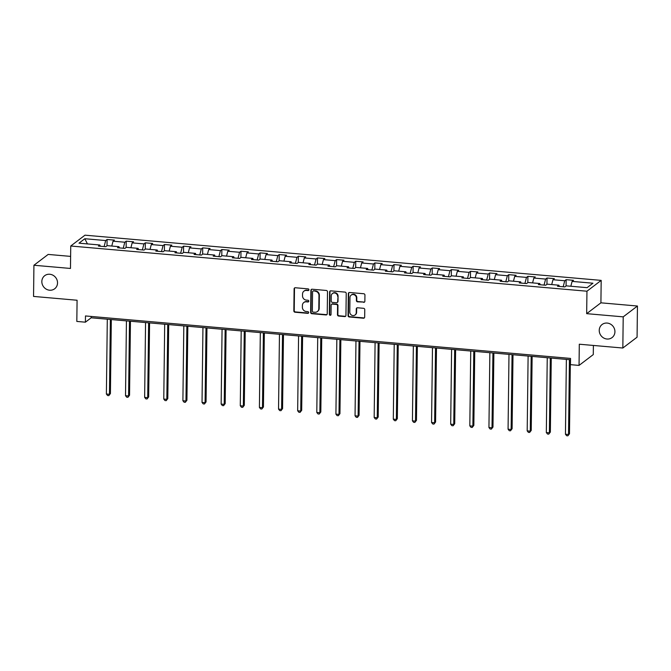 <?xml version="1.0" encoding="UTF-8"?>
<svg xmlns="http://www.w3.org/2000/svg" width="671" height="671" viewBox="0 0 671 671"><rect width="100%" height="100%" fill="white"/><g stroke="black" fill="none" stroke-linecap="round" stroke-linejoin="round"><path stroke-width="1.01" d="M308.945 289.797A0.881 0.822 -127.3 0 0 308.115 288.874L295.332 287.75A1.258 1.166 -127.3 0 0 294.108 288.865L293.839 310.899A1.258 1.166 -127.3 0 0 295.03 312.225L307.813 313.349A0.881 0.822 -127.3 0 0 308.668 312.56A0.881 0.822 -127.3 0 0 307.838 311.629L306.186 311.487A4.034 3.741 -127.3 0 1 302.378 307.234L302.403 305.397A4.034 3.741 -127.3 0 1 306.303 301.816L307.955 301.967A0.881 0.822 -127.3 0 0 308.811 301.178A0.881 0.822 -127.3 0 0 307.981 300.247L306.32 300.105A4.034 3.741 -127.3 0 1 302.52 295.852L302.537 294.015A4.034 3.741 -127.3 0 1 306.437 290.442L308.098 290.585A0.881 0.822 -127.3 0 0 308.945 289.797M599.237 330.358A8.228 7.624 -127.3 0 0 603.682 337.991A8.228 7.624 -127.3 0 0 612.061 337.588A8.228 7.624 -127.3 0 0 614.93 331.734A8.228 7.624 -127.3 0 0 610.476 324.101A8.228 7.624 -127.3 0 0 602.105 324.496A8.228 7.624 -127.3 0 0 599.237 330.358M41.837 281.552A8.228 7.624 -127.3 0 0 46.282 289.176A8.228 7.624 -127.3 0 0 54.661 288.782A8.228 7.624 -127.3 0 0 57.53 282.919A8.228 7.624 -127.3 0 0 53.076 275.286A8.228 7.624 -127.3 0 0 44.697 275.689A8.228 7.624 -127.3 0 0 41.837 281.552M363.64 302.369A1.258 1.166 -127.3 0 0 364.865 301.254L364.94 295.072A1.258 1.166 -127.3 0 0 363.749 293.739L349.549 292.497A1.258 1.166 -127.3 0 0 348.333 293.613L348.056 315.647A1.258 1.166 -127.3 0 0 349.247 316.972L363.447 318.222A1.258 1.166 -127.3 0 0 364.672 317.098L364.764 309.633A1.258 1.166 -127.3 0 0 363.573 308.308L357.492 307.771A1.258 1.166 -127.3 0 0 356.276 308.895L356.234 312.594A3.372 3.129 -127.3 0 1 351.612 315.16A3.372 3.129 -127.3 0 1 349.792 312.032L349.968 297.53A3.372 3.129 -127.3 0 1 354.582 294.963A3.372 3.129 -127.3 0 1 356.41 298.092L356.376 300.507A1.258 1.166 -127.3 0 0 357.568 301.841L364.026 302.076A1.258 1.166 -127.3 0 0 364.596 301.984M70.614 256.389L48.169 254.426L33.927 265.255L33.55 296.423L77.081 300.239L76.821 321.434L85.402 322.181L85.477 315.949L570.535 358.423L570.459 364.655L579.048 365.41L593.281 354.582L593.39 345.448M623.208 316.855L637.45 306.026L600.914 302.822L586.672 313.659L623.208 316.855L622.831 348.023L579.299 344.215L579.048 365.41M586.672 313.659L586.949 291.214L70.74 246.014L84.982 235.177L601.182 280.386L586.949 291.214M33.927 265.255L70.472 268.45L70.74 246.014M327.507 291.793A1.258 1.166 -127.3 0 0 326.316 290.468L312.116 289.218A1.258 1.166 -127.3 0 0 310.899 290.342L310.631 312.367A1.258 1.166 -127.3 0 0 311.822 313.701L326.022 314.942A1.258 1.166 -127.3 0 0 327.238 313.818L327.507 291.793M330.837 290.862L345.037 292.103A1.258 1.166 -127.3 0 1 346.219 293.428L345.951 315.462A1.258 1.166 -127.3 0 1 344.735 316.578L338.654 316.049A1.258 1.166 -127.3 0 1 337.471 314.716L337.58 305.783A1.258 1.166 -127.3 0 0 336.389 304.458L332.355 304.106A1.258 1.166 -127.3 0 0 331.139 305.221L331.029 314.523A0.881 0.822 -127.3 0 1 329.822 315.194A0.881 0.822 -127.3 0 1 329.344 314.372L329.612 291.977A1.258 1.166 -127.3 0 1 330.837 290.862M637.45 306.026L637.073 337.194L622.831 348.023M566.148 279.681L564.747 280.746L552.971 279.723L554.38 278.65L547.024 278.004L545.615 279.077L533.848 278.046L535.248 276.972L527.892 276.335L526.492 277.4L514.716 276.368L516.125 275.303L508.769 274.657L507.36 275.722L495.592 274.691L496.993 273.625L489.637 272.98L488.236 274.053L476.46 273.022L477.869 271.948L470.514 271.31L469.104 272.376L457.337 271.344L458.738 270.279L451.382 269.633L449.981 270.698L438.205 269.667L439.614 268.601L432.258 267.955L430.849 269.029L419.081 267.997L420.482 266.924L413.126 266.278L411.726 267.352L399.95 266.32L401.359 265.255L394.003 264.609L392.594 265.674L380.826 264.642L382.227 263.577L374.871 262.931L373.47 263.997L361.694 262.973L363.103 261.9L355.739 261.254L354.338 262.327L342.571 261.296L343.971 260.222L336.616 259.585L335.215 260.65L323.439 259.618L324.848 258.553L317.484 257.907L316.083 258.972L304.315 257.941L305.716 256.876L298.36 256.23L296.959 257.303L285.183 256.272L286.592 255.198L279.228 254.561L277.828 255.626L266.06 254.594L267.461 253.529L260.105 252.883L258.704 253.948L246.928 252.917L248.337 251.851L240.973 251.206L239.572 252.279L227.805 251.248L229.205 250.174L221.849 249.528L220.449 250.602L208.673 249.57L210.082 248.505L202.717 247.859L201.317 248.924L189.549 247.893L190.95 246.827L183.594 246.182L182.193 247.247L170.417 246.223L171.826 245.15L164.462 244.504L163.061 245.578L151.294 244.546L152.694 243.472L145.339 242.835L143.938 243.9L132.162 242.868L133.571 241.803L126.207 241.157L124.806 242.223L113.038 241.191L114.439 240.126L107.083 239.48L105.683 240.554L84.831 238.725L78.985 243.179L99.828 244.999L98.427 246.072L105.783 246.71L107.184 245.645L118.96 246.676L117.551 247.742L124.907 248.387L126.316 247.322L138.083 248.354L136.683 249.419L144.039 250.065L145.439 248.991L157.215 250.023L155.806 251.097L163.162 251.734L164.571 250.669L176.339 251.7L174.938 252.766L182.294 253.412L183.695 252.346L195.471 253.378L194.062 254.443L201.417 255.089L202.827 254.015L214.594 255.047L213.193 256.121L220.549 256.767L221.95 255.693L233.726 256.725L232.317 257.79L239.673 258.436L241.082 257.37L252.85 258.402L251.449 259.467L258.805 260.113L260.205 259.048L271.981 260.071L270.572 261.145L277.928 261.791L279.337 260.717L291.105 261.749L289.704 262.822L297.06 263.46L298.461 262.395L310.237 263.426L308.828 264.491L316.184 265.137L317.593 264.072L329.36 265.104L327.96 266.169L335.315 266.815L336.716 265.741L348.492 266.773L347.083 267.846L354.439 268.484L355.848 267.419L367.616 268.45L366.215 269.516L373.571 270.161L374.972 269.096L386.748 270.128L385.339 271.193L392.694 271.839L394.103 270.765L405.871 271.797L404.47 272.871L411.826 273.516L413.227 272.443L425.003 273.474L423.594 274.54L430.95 275.185L432.359 274.12L444.127 275.152L442.726 276.217L450.082 276.863L451.482 275.798L463.258 276.821L461.849 277.895L469.205 278.54L470.614 277.467L482.382 278.499L480.981 279.572L488.337 280.21L489.738 279.144L501.514 280.176L500.105 281.241L507.461 281.887L508.87 280.822L520.637 281.854L519.237 282.919L526.592 283.565L527.993 282.491L539.769 283.523L538.36 284.596L545.716 285.234L547.125 284.168L558.893 285.2L557.492 286.265L564.848 286.911L566.249 285.846L587.091 287.666L592.946 283.221L572.103 281.392L573.504 280.327L566.148 279.681L566.072 285.98M563.179 286.769L564.747 280.746M551.713 284.571L552.971 279.723M558.893 285.2L559.371 286.433M544.055 285.091L545.615 279.077M532.581 282.894L533.848 278.046M539.769 283.523L540.247 284.756M524.923 283.414L526.492 277.4M513.458 281.224L514.716 276.368M520.637 281.854L521.115 283.087M505.8 281.745L507.36 275.722M494.326 279.547L495.592 274.691M501.514 280.176L501.992 281.409M486.668 280.067L488.236 274.053M475.202 277.869L476.46 273.022M482.382 278.499L482.86 279.732M467.544 278.39L469.104 272.376M456.07 276.192L457.337 271.344M463.258 276.821L463.736 278.054M448.413 276.72L449.981 270.698M436.947 274.523L438.205 269.667M444.127 275.152L444.605 276.385M429.289 275.043L430.849 269.029M417.815 272.845L419.081 267.997M425.003 273.474L425.481 274.707M410.157 273.365L411.726 267.352M398.691 271.168L399.95 266.32M405.871 271.797L406.349 273.03M391.034 271.688L392.594 265.674M379.56 269.499L380.826 264.642M386.748 270.128L387.226 271.361M371.902 270.019L373.47 263.997M360.436 267.821L361.694 262.973M367.616 268.45L368.094 269.683M352.778 268.341L354.338 262.327M341.304 266.144L342.571 261.296M348.492 266.773L348.97 268.006M333.646 266.664L335.215 260.65M322.181 264.475L323.439 259.618M329.36 265.104L329.838 266.337M314.523 264.995L316.083 258.972M303.049 262.797L304.315 257.941M310.237 263.426L310.715 264.659M295.391 263.317L296.959 257.303M283.925 261.12L285.183 256.272M291.105 261.749L291.583 262.982M276.267 261.64L277.828 255.626M264.793 259.442L266.06 254.594M271.981 260.071L272.46 261.304M257.136 259.971L258.704 253.948M245.67 257.773L246.928 252.917M252.85 258.402L253.328 259.635M238.012 258.293L239.572 252.279M226.538 256.096L227.805 251.248M233.726 256.725L234.204 257.958M218.88 256.616L220.449 250.602M207.414 254.418L208.673 249.57M214.594 255.047L215.072 256.28M199.757 254.938L201.317 248.924M188.283 252.749L189.549 247.893M195.471 253.378L195.949 254.611M180.625 253.269L182.193 247.247M169.159 251.071L170.417 246.223M176.339 251.7L176.817 252.933M161.501 251.591L163.061 245.578M150.027 249.394L151.294 244.546M157.215 250.023L157.693 251.256M142.369 249.914L143.938 243.9M130.904 247.725L132.162 242.868M138.083 248.354L138.561 249.587M123.246 248.245L124.806 242.223M111.772 246.047L113.038 241.191M118.96 246.676L119.438 247.909M104.114 246.567L105.683 240.554M87.44 243.917L84.831 238.725M99.828 244.999L100.306 246.232M600.914 302.822L601.182 280.386M85.402 322.181L91.172 317.794L570.518 359.765M570.836 286.249L572.103 281.392M91.189 316.452L91.172 317.794M107.008 245.779L107.083 239.48M126.131 247.456L126.207 241.157M145.263 249.134L145.339 242.835M164.387 250.803L164.462 244.504M183.519 252.481L183.594 246.182M202.642 254.158L202.717 247.859M221.774 255.827L221.849 249.528M240.897 257.505L240.973 251.206M260.029 259.182L260.105 252.883M279.153 260.86L279.228 254.561M298.285 262.529L298.36 256.23M317.408 264.206L317.484 257.907M336.54 265.884L336.616 259.585M355.664 267.553L355.739 261.254M374.795 269.23L374.871 262.931M393.919 270.908L394.003 264.609M413.051 272.577L413.126 266.278M432.174 274.254L432.258 267.955M451.306 275.932L451.382 269.633M470.43 277.609L470.514 271.31M489.562 279.279L489.637 272.98M508.685 280.956L508.769 274.657M527.817 282.634L527.892 276.335M546.94 284.303L547.024 278.004M308.811 290.249A0.881 0.822 -127.3 0 1 308.484 290.291L306.823 290.149A4.034 3.741 -127.3 0 0 304.332 290.845L303.946 291.139M303.812 302.52L304.198 302.227A4.034 3.741 -127.3 0 1 306.689 301.531L308.341 301.673A0.881 0.822 -127.3 0 0 308.668 301.631M294.762 287.842A1.258 1.166 -127.3 0 0 294.494 288.572L294.225 310.606A1.258 1.166 -127.3 0 0 295.416 311.931L308.199 313.055A0.881 0.822 -127.3 0 0 308.534 313.013M311.545 289.318A1.258 1.166 -127.3 0 0 311.285 290.048L311.017 312.074A1.258 1.166 -127.3 0 0 312.2 313.407L326.408 314.649A1.258 1.166 -127.3 0 0 326.978 314.556M313.424 291.046A0.881 0.822 -127.3 0 0 312.569 291.835L312.334 311.168A0.881 0.822 -127.3 0 0 313.164 312.099L314.909 312.25A4.034 3.741 -127.3 0 0 318.809 308.677L318.968 295.458A4.034 3.741 -127.3 0 0 315.169 291.206L313.802 290.761A0.881 0.822 -127.3 0 0 313.256 290.912L312.879 291.206M317.4 311.545L317.786 311.26A4.034 3.741 -127.3 0 0 319.195 308.383L318.809 308.677M313.802 290.761L315.555 290.912A4.034 3.741 -127.3 0 1 319.354 295.165L319.195 308.383M331.575 304.324L331.96 304.03A1.258 1.166 -127.3 0 1 332.741 303.812L336.775 304.164A1.258 1.166 -127.3 0 1 337.966 305.49L337.857 314.422A1.258 1.166 -127.3 0 0 339.04 315.756L345.12 316.284A1.258 1.166 -127.3 0 0 345.691 316.192M330.266 290.954A1.258 1.166 -127.3 0 0 329.998 291.684L329.729 314.078A0.881 0.822 -127.3 0 0 330.887 314.976M337.689 296.515A3.372 3.129 -127.3 0 0 332.43 293.546A3.372 3.129 -127.3 0 0 331.256 295.953L331.189 301.061A1.258 1.166 -127.3 0 0 332.38 302.386L336.414 302.738A1.258 1.166 -127.3 0 0 337.63 301.623L338.075 296.221A3.372 3.129 -127.3 0 0 332.816 293.252L332.43 293.546M337.186 302.52L337.572 302.227A1.258 1.166 -127.3 0 0 338.016 301.329L337.63 301.623M338.075 296.221L338.016 301.329M351.143 295.123L351.529 294.829A3.372 3.129 -127.3 0 1 356.796 297.798L356.762 300.214A1.258 1.166 -127.3 0 0 357.953 301.547L364.026 302.076M355.051 315.001L355.437 314.707A3.372 3.129 -127.3 0 0 356.611 312.3L356.234 312.594M356.922 307.872A1.258 1.166 -127.3 0 0 356.662 308.601L356.611 312.3M348.979 292.59A1.258 1.166 -127.3 0 0 348.71 293.328L348.442 315.353A1.258 1.166 -127.3 0 0 349.633 316.678L363.833 317.928A1.258 1.166 -127.3 0 0 364.403 317.828M107.301 319.203L106.387 394.028L109.457 394.296L110.413 393.567L111.319 319.555M110.413 393.567L108.803 395.622L109.457 394.296L110.371 319.471M108.803 395.622L107.578 395.513L106.387 394.028M126.433 320.881L125.519 395.705L128.58 395.974L129.545 395.244L130.451 321.233M129.545 395.244L127.935 397.299L128.58 395.974L129.495 321.149M127.935 397.299L126.702 397.19L125.519 395.705M145.557 322.558L144.642 397.383L147.712 397.651L148.668 396.922L149.574 322.902M148.668 396.922L147.058 398.968L147.712 397.651L148.626 322.826M147.058 398.968L145.833 398.868L144.642 397.383M164.689 324.227L163.774 399.06L166.836 399.329L167.8 398.591L168.706 324.579M167.8 398.591L166.19 400.646L166.836 399.329L167.75 324.496M166.19 400.646L164.957 400.537L163.774 399.06M183.812 325.905L182.898 400.73L185.968 400.998L186.924 400.268L187.83 326.257M186.924 400.268L185.313 402.323L185.968 400.998L186.882 326.173M185.313 402.323L184.089 402.214L182.898 400.73M202.944 327.582L202.03 402.407L205.091 402.675L206.056 401.946L206.962 327.934M206.056 401.946L204.445 403.992L205.091 402.675L206.005 327.851M204.445 403.992L203.221 403.892L202.03 402.407M222.067 329.251L221.153 404.085L224.223 404.353L225.179 403.615L226.085 329.604M225.179 403.615L223.569 405.67L224.223 404.353L225.137 329.52M223.569 405.67L222.344 405.561L221.153 404.085M241.199 330.929L240.285 405.754L243.347 406.022L244.311 405.292L245.217 331.281M244.311 405.292L242.701 407.347L243.347 406.022L244.261 331.197M242.701 407.347L241.476 407.238L240.285 405.754M260.323 332.606L259.409 407.431L262.478 407.7L263.435 406.97L264.34 332.959M263.435 406.97L261.824 409.025L262.478 407.7L263.393 332.875M261.824 409.025L260.6 408.916L259.409 407.431M279.455 334.275L278.54 409.109L281.602 409.377L282.566 408.639L283.472 334.628M282.566 408.639L280.956 410.694L281.602 409.377L282.516 334.544M280.956 410.694L279.732 410.585L278.54 409.109M298.578 335.953L297.664 410.778L300.734 411.046L301.69 410.316L302.596 336.305M301.69 410.316L300.08 412.371L300.734 411.046L301.648 336.221M300.08 412.371L298.855 412.262L297.664 410.778M317.71 337.63L316.796 412.455L319.857 412.724L320.822 411.994L321.728 337.983M320.822 411.994L319.211 414.049L319.857 412.724L320.772 337.899M319.211 414.049L317.987 413.94L316.796 412.455M336.834 339.308L335.919 414.133L338.989 414.401L339.945 413.671L340.851 339.652M339.945 413.671L338.335 415.718L338.989 414.401L339.903 339.576M338.335 415.718L337.11 415.609L335.919 414.133M355.965 340.977L355.051 415.81L358.113 416.079L359.077 415.341L359.983 341.329M359.077 415.341L357.467 417.396L358.113 416.079L359.027 341.245M357.467 417.396L356.242 417.287L355.051 415.81M375.089 342.655L374.175 417.479L377.245 417.748L378.201 417.018L379.107 343.007M378.201 417.018L376.59 419.073L377.245 417.748L378.159 342.923M376.59 419.073L375.366 418.964L374.175 417.479M394.221 344.332L393.307 419.157L396.368 419.425L397.333 418.696L398.238 344.684M397.333 418.696L395.722 420.742L396.368 419.425L397.282 344.6M395.722 420.742L394.498 420.642L393.307 419.157M413.344 346.001L412.43 420.834L415.5 421.103L416.465 420.365L417.362 346.353M416.465 420.365L414.846 422.42L415.5 421.103L416.414 346.27M414.846 422.42L413.621 422.311L412.43 420.834M432.476 347.679L431.562 422.504L434.623 422.772L435.588 422.042L436.494 348.031M435.588 422.042L433.978 424.097L434.623 422.772L435.538 347.947M433.978 424.097L432.753 423.988L431.562 422.504M451.6 349.356L450.686 424.181L453.755 424.449L454.72 423.72L455.617 349.708M454.72 423.72L453.101 425.766L453.755 424.449L454.67 349.625M453.101 425.766L451.877 425.666L450.686 424.181M470.732 351.025L469.817 425.859L472.879 426.127L473.843 425.389L474.749 351.378M473.843 425.389L472.233 427.444L472.879 426.127L473.793 351.294M472.233 427.444L471.008 427.335L469.817 425.859M489.855 352.703L488.941 427.528L492.011 427.796L492.975 427.066L493.873 353.055M492.975 427.066L491.357 429.121L492.011 427.796L492.925 352.971M491.357 429.121L490.132 429.012L488.941 427.528M508.987 354.38L508.073 429.205L511.134 429.474L512.099 428.744L513.005 354.733M512.099 428.744L510.488 430.799L511.134 429.474L512.048 354.649M510.488 430.799L509.264 430.69L508.073 429.205M528.111 356.049L527.196 430.883L530.266 431.151L531.231 430.421L532.128 356.402M531.231 430.421L529.612 432.468L530.266 431.151L531.18 356.318M529.612 432.468L528.387 432.359L527.196 430.883M547.242 357.727L546.328 432.56L549.39 432.829L550.354 432.09L551.26 358.079M550.354 432.09L548.744 434.145L549.39 432.829L550.304 357.995M548.744 434.145L547.519 434.036L546.328 432.56M566.366 359.404L565.452 434.229L568.522 434.498L569.486 433.768L570.384 359.757M569.486 433.768L567.867 435.823L568.522 434.498L569.436 359.673M567.867 435.823L566.643 435.714L565.452 434.229"/></g></svg>
